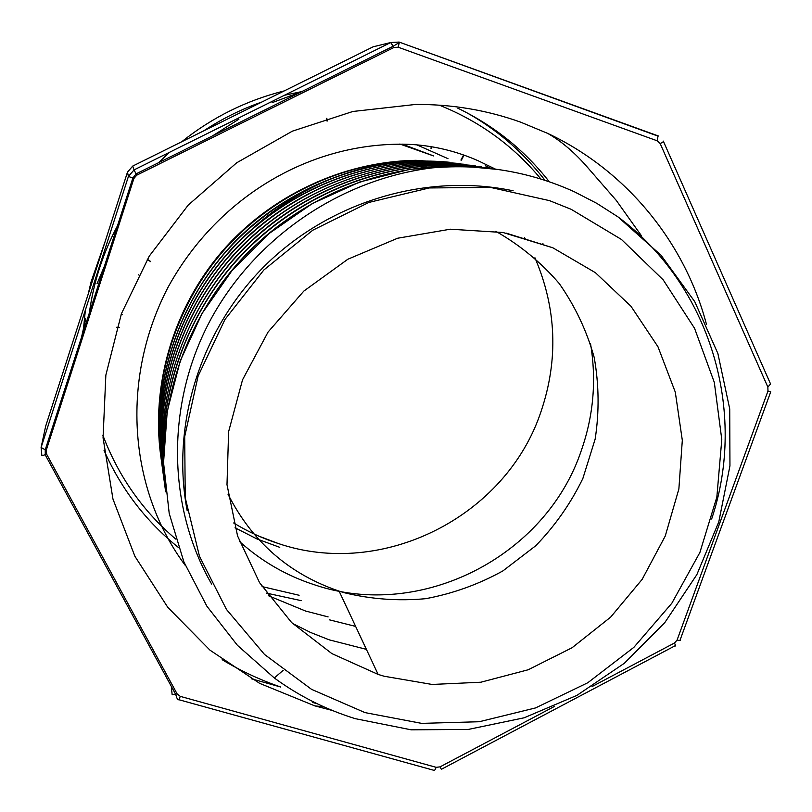<?xml version="1.0" encoding="UTF-8"?>
<svg xmlns="http://www.w3.org/2000/svg" width="812" height="812" viewBox="0 0 812 812"><rect width="100%" height="100%" fill="white"/><g stroke="black" fill="none" stroke-linecap="round" stroke-linejoin="round"><path stroke-width="1.22" d="M121.13 314.498L122.348 314.64M116.766 327.429L119.242 327.713M147.287 259.383L150.606 261.637M492.153 168.531L492.478 167.607M461.409 160.137L464.048 155.133M431.284 148.2L432.004 146.84M327.277 121.018L326.82 118.298M332.544 710.53L314.762 705.851L259.667 683.369L209.983 650.168L167.769 607.315L134.914 556.311L112.959 499.055L103.053 437.82L105.854 375.124L121.435 313.655L149.266 256.115L188.232 205.081L236.647 162.816L292.35 131.168L352.865 111.477L415.521 104.454C451.848 104.23 486.794 110.087 520.35 122.044L547.592 133.341C626.529 170.52 684.881 242.473 706.45 324.303M160.664 455.39C151.367 383.579 174.387 307.393 222.721 251.192C271.462 195.479 343.232 161.872 415.927 160.299C354.539 163.679 300.45 186.09 253.679 227.543M460.15 163.557L415.927 160.299C343.141 161.486 270.518 195.428 221.788 251.761C173.352 308.357 150.93 384.776 160.776 456.242M366.385 649.356L329.185 639.826L310.519 632.447L292.553 623.454M384.147 676.244L378.138 674.427L331.885 653.609L291.62 622.55L259.566 582.681L237.561 535.92L226.995 484.683L228.619 431.679L242.524 379.843L268.041 332.078L303.82 291.092L347.851 259.231L397.626 238.231L450.335 229.207L503.034 232.506L552.84 247.782L595.419 272.69L630.985 306.276L657.974 346.765L675.3 392.155L682.313 440.297L678.873 488.976L665.261 536.011L642.16 579.362L610.634 617.15L572.095 647.732L528.186 669.768L480.836 682.222L432.096 684.455L384.147 676.244M549.551 200.645L571.181 209.313L621.474 239.479L663.201 279.876L694.575 328.342L714.327 382.442L721.787 439.566L716.844 497.096L699.893 552.475L671.808 603.275L633.878 647.337L587.786 682.75L535.504 707.942L479.293 721.726L421.601 723.37L365.014 712.611L311.514 689.327L264.509 654.452L226.467 609.447L199.498 556.352L185.237 497.736L184.7 436.562L198.108 376.057L224.944 319.492L263.839 269.99L312.711 230.253L368.881 202.432L429.254 187.948L490.56 187.42L549.551 200.645M187.196 510.809C170.703 424.574 200.574 329.043 265.778 264.844C331.164 200.828 427.234 172.723 513.154 190.8M498.619 169.535L460.617 165.973L409.705 169.343L359.716 182.02L312.285 203.589L269.33 233.359L232.09 270.477L202.066 313.452L180.213 360.954L167.231 411.329L163.547 462.637L169.211 513.448L183.888 561.904L206.877 606.199L237.419 645.317L274.304 677.979C299.049 696.057 326.069 709.627 355.382 718.691L411.156 729.815L468.24 729.44L524.136 717.798L576.875 695.407L624.408 663.221L664.845 622.55L696.858 574.632L718.793 521.872L729.947 465.844L729.724 408.933L717.879 353.494L694.717 301.587L661.069 255.272L617.82 216.774C710.51 285.398 747.588 411.664 711.647 519.02M617.82 216.774L596.79 203.345L574.51 191.855C529.871 171.565 482.369 163.577 432.004 167.901C339.832 179.411 254.085 238.139 209.638 321.511C165.922 404.386 167.059 506.597 211.617 584.041M449.615 162.268L414.424 160.461C341.852 162.187 269.523 196.687 221.057 253.557C173.047 310.651 150.829 387.466 161.253 459.612M464.982 164.318L420.484 161.121C346.582 162.451 272.68 197.184 223.127 255.029C174.012 313.016 151.286 391.445 161.964 464.819M471.67 165.354L426.706 161.811C351.038 162.704 275.938 197.844 225.3 256.48C175.108 315.36 151.986 394.957 162.583 469.417M475.538 165.963L433.1 162.603C356.641 162.867 279.409 198.25 227.675 257.82C175.879 318.05 152.514 399.26 163.364 475.091M481.536 166.886L439.688 163.374C361.705 163.192 282.921 198.798 229.918 259.475C177.341 320.273 152.889 403.229 164.115 480.592M488.053 167.901L446.458 164.186C366.831 163.435 286.301 199.559 232.171 261.21C178.396 323.095 153.539 407.431 164.866 486.114M495.706 169.129L453.431 165.09C372.698 163.719 290.381 199.985 234.952 262.489C179.574 325.48 154.118 411.765 165.648 491.849M165.607 491.544C155.143 407.116 185.369 317.36 246.127 254.41C307.19 191.662 396.134 158.959 480.399 167.11M164.927 486.571C154.595 405.32 182.406 319.055 239.367 257.11C296.816 195.438 380.635 161.223 461.906 165.343M164.501 483.485C153.671 402.772 180.903 316.335 238.038 254.217C295.558 192.738 379.843 159.467 460.658 164.704M163.293 474.523C153.366 394.175 181.807 308.53 239.713 248.31C297.963 188.891 382.259 157.02 462.759 164.44M163.161 473.7C151.783 393.323 179.513 307.687 236.789 247.355C294.482 187.288 378.727 156.066 458.618 163.74M161.842 463.825C152.392 387.111 178.853 305.292 233.42 246.99C288.199 188.952 367.958 157.609 444.682 162.258M160.979 457.369C151.915 380.27 179.665 298.481 235.338 241.215C291.406 184.253 372.038 154.727 449.127 162.227M228.02 494.234C252.207 541.848 289.234 574.145 339.101 591.126L344.247 592.719C371.033 599.226 398.184 601.215 425.711 598.688C452.893 593.613 478.623 584.346 502.902 570.907L535.717 545.776C555.043 525.831 570.765 503.389 582.874 478.441L595.155 439.099C599.347 411.775 599.023 384.533 594.181 357.392C586.761 330.849 575.129 306.256 559.295 283.611C541.269 262.601 520.106 245.173 495.827 231.318M301.293 91.847L272.061 102.677M238.941 119.12L212.48 135.939M104.494 266.001L97.024 283.703M239.499 541.482C261.494 561.315 286.514 575.759 314.538 584.823C420.575 620.855 545.826 556.727 581.301 450.569C593.511 415.724 596.587 380.128 590.547 343.801M544.03 245.011L542.852 243.661M355.636 626.407L329.337 619.81M490.763 168.317L485.343 165.749M268.376 595.693L305.454 611L328.119 616.907M85.737 318.71L81.494 337.315M222.173 659.709C240.758 670.895 260.266 679.999 280.698 687.023L251.253 678.731M430.847 148.149L431.568 146.769M460.922 160.065L463.611 154.98M326.972 121.008L326.536 118.39M491.707 168.46L492.082 167.404M147.368 259.251L150.545 261.423M138.629 274.801L139.42 275.471M116.857 327.135L119.242 327.409M121.232 314.224L122.338 314.345M299.11 595.267L262.073 586.589M175.757 539.087C142.841 511.083 118.562 476.532 102.931 435.435M89.34 312.985C93.512 282.414 102.88 253.354 117.456 225.807M203.761 130.833C221.98 118.785 241.347 109.184 261.87 102.007M284.444 95.268L301.871 91.563M439.333 105.164C479.77 121.394 513.641 146.018 540.934 179.036M447.991 158.665L416.942 144.891M235.023 527.78L256.836 538.884L279.764 547.339M591.968 686.607L674.508 642.992L677.096 640.029L767.969 391.049L767.868 387.111L660.186 143.592L657.263 140.831L398.184 47.218L393.972 47.461L136.72 175.189L133.909 178.457L46.284 450.122L46.67 454.273L177.128 693.915L180.274 696.371L436.145 767.32L440.063 766.863L554.677 706.308M393.972 47.461L390.714 42.539L373.175 46.791L132.742 166.064L134.051 169.901L390.714 42.539L399.108 42.062L658.441 136M399.23 42.112L656.36 135.533M663.465 141.481L770.547 383.944L767.868 387.111M132.742 166.064L127.474 172.164L45.665 426.209L41.107 447.463L128.428 176.427L127.474 172.164M133.909 178.457L128.428 176.427L134.051 169.901L136.051 173.88L132.843 178.092L45.228 449.787L41.107 447.463L41.889 455.755L46.67 454.273M770.7 391.912L680.131 639.927C680.832 640.749 679.817 640.79 677.096 640.029M399.829 144.018L433.608 155.934L402.041 144.059M524.451 237.5L525.425 239.164M534.925 257.739C556.565 308.286 558.605 359.564 541.025 411.542C506.383 516.239 383.051 579.22 278.212 543.482C262.57 538.437 247.731 531.596 233.683 522.969M549.237 181.736C524.735 150.342 494.264 125.84 457.856 108.229C469.935 113.903 482.775 121.841 496.355 132.021C513.955 145.328 530.175 161.436 545.035 180.335M284.251 90.903C246.513 100.363 212.328 117.324 181.675 141.785M169.241 152.443L158.624 162.674M105.235 241.245L91.086 281.815L88.193 294.147M85.392 310.022L83.118 332.27M104.048 450.396C121.201 489.098 146.028 521.497 178.518 547.562M266.519 593.125L301.282 600.657M770.74 391.8L767.969 391.049M660.186 143.592C662.968 142.13 664.003 141.298 663.292 141.095M657.263 140.831L657.994 136.162L657.466 135.594M398.184 47.218L399.311 42.498L393.333 46.152L136.051 173.88L136.72 175.189M46.284 450.122L45.228 449.787L45.279 454.943L175.778 694.544C176.64 697.894 177.493 699.568 178.325 699.558M171.312 686.363L172.144 694.686L177.128 693.915M312.782 702.502L317.289 703.771M436.145 767.32C435.07 770.111 434.197 771.065 433.537 770.212L178.823 699.7M674.508 642.992C675.655 645.55 675.807 646.494 674.965 645.834L441.342 769.299L440.063 766.863M45.665 426.209L45.249 428.147M178.427 699.589C178.64 700.34 179.259 699.274 180.274 696.371M414.435 160.451L414.627 163.273M420.484 161.111L420.667 163.963M426.706 161.811L426.879 164.674M433.1 162.603L433.263 165.455M439.688 163.374L439.779 165.181M446.458 164.186L446.498 165.049M453.441 165.08L453.461 165.77M460.627 165.973L460.648 166.673M274.304 677.979L283.175 670.336M378.138 674.427L339.101 591.126M552.84 247.782L506.008 233.064M258.47 535.981L278.212 543.482M312.762 702.431L316.944 703.608M547.592 133.341C560.219 140.486 572.714 150.89 585.066 164.542L616.247 200.381L641.267 235.51M323.917 706.846L314.762 705.851M495.178 168.987L478.42 160.877C457.166 151.448 434.948 145.977 411.755 144.475C313.889 139.969 218.529 195.134 168.003 287.367C119.344 381.173 129.737 491.057 185.461 565.67"/></g></svg>
